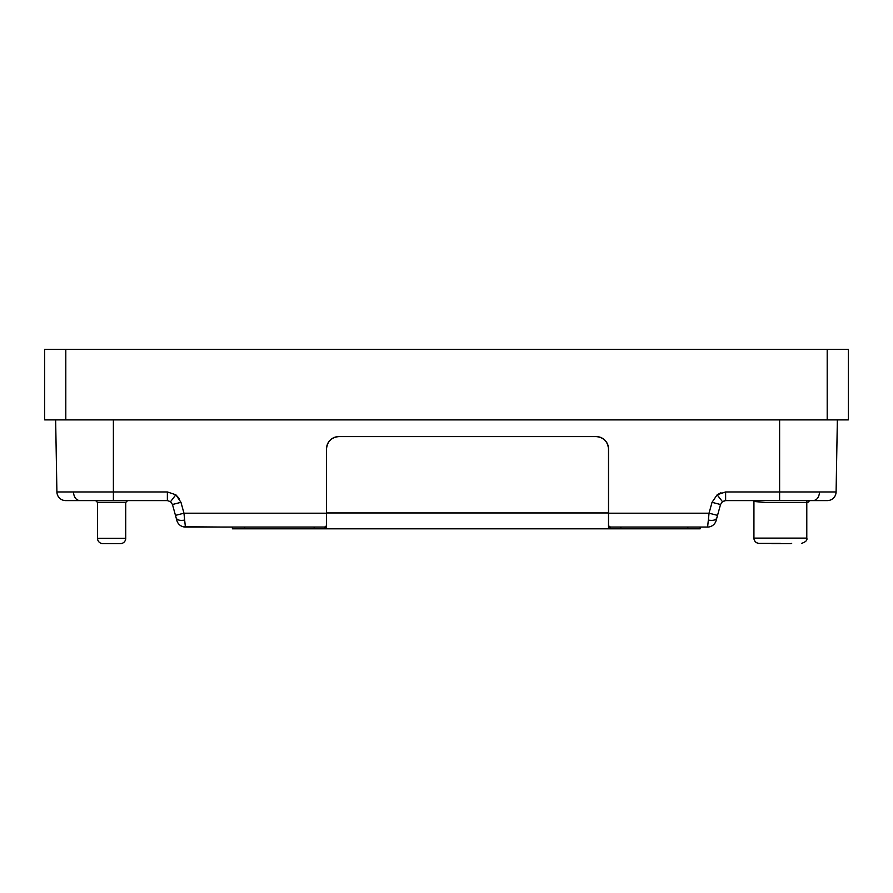 <?xml version="1.0" encoding="UTF-8"?>
<svg xmlns="http://www.w3.org/2000/svg" width="893" height="893" viewBox="0 0 893 893"><rect width="100%" height="100%" fill="white"/><g stroke="black" fill="none" stroke-linecap="round" stroke-linejoin="round"><path stroke-width="1.34" d="M806.569 502.48L765.256 502.48L753.938 501.475L753.926 538.111C754.25 541.303 756.014 543.067 759.206 543.402A5.291 5.291 0 0 1 753.926 538.111L806.792 538.111C807.529 540.198 805.765 541.962 801.512 543.402M780.359 543.402L759.206 543.402L780.359 543.402M771.072 543.402A5.291 5.291 0 0 0 772.568 543.614L790.182 543.614A5.291 5.291 0 0 0 791.678 543.402A5.291 5.291 0 0 1 790.182 543.614A5.291 5.291 0 0 0 791.678 543.402M772.568 543.614L790.182 543.614L772.568 543.614M111.625 543.614C122.084 543.614 122.084 543.614 111.625 543.614C101.166 543.614 101.166 543.614 111.625 543.614M102.818 543.614A5.291 5.291 0 0 1 97.527 538.323L125.723 538.323A5.291 5.291 0 0 1 120.432 543.614L102.818 543.614M125.723 538.323L125.723 502.368L97.527 502.368L97.527 538.323M65.714 500.605L79.678 500.605C75.972 500.069 73.896 497.189 73.449 491.954L56.906 491.954L55.645 419.889L56.906 491.954A8.807 8.807 0 0 0 65.714 500.605L150.404 500.605L127.487 500.605L125.723 502.368M753.926 538.111L753.926 501.464L753.067 500.605L742.596 500.605L820.154 500.605L725.629 500.605L722.448 501.665L725.629 500.605L725.618 491.954L779.611 491.954L779.611 496.341M97.527 502.48L95.651 500.605M125.723 502.48L127.599 500.605M97.527 502.368L95.763 500.605L72.846 500.605M806.792 502.48L808.388 501.899M827.197 419.889L848.35 419.889L848.35 349.386L44.65 349.386L44.65 419.889L827.197 419.889L827.197 349.386M720.149 504.433L712.034 502.312L709.042 513.196L712.034 502.312L717.157 494.778L722.448 501.665L724.837 500.672M326.514 513.196L183.958 513.196L185.387 527.049L183.958 513.196L175.463 515.373L176.892 520.574L176.178 517.962C177.182 520.139 180.018 520.842 184.672 520.094M326.514 525.754L324.684 527.049L185.387 527.049A8.807 8.807 127.3 0 1 176.892 520.574M708.216 521.244L707.613 527.049A8.807 8.807 -127.3 0 0 716.108 520.574L717.537 515.373L709.042 513.196L608.513 513.196M708.417 519.268L709.042 513.196M716.376 519.603L716.141 520.474M717.537 515.373L720.528 504.5L722.448 501.665M176.178 517.962L172.472 504.5L170.552 501.665L172.472 504.5L180.966 502.312L183.958 513.196M175.687 503.73L176.758 503.451M827.286 500.605A8.807 8.807 0 0 0 836.094 491.954L837.355 419.889L836.094 491.954L819.551 491.954C819.104 497.189 817.028 500.069 813.322 500.605L827.007 500.605M79.678 500.605L167.371 500.605L170.552 501.665L167.371 500.605L167.371 491.954L113.389 491.954L113.389 500.605M825.322 500.605L820.812 500.605M742.596 500.605L725.629 500.605M150.404 500.605L167.371 500.605L170.552 501.665L175.843 494.778L180.966 502.312M716.822 517.962C715.818 520.139 712.982 520.842 708.328 520.094L707.613 527.049L700.168 527.049L700.168 528.812L610.354 528.812L608.513 527.35L608.513 448.922C607.731 441.488 603.623 437.369 596.178 436.588L338.849 436.588C331.415 437.369 327.296 441.488 326.514 448.922L326.514 527.35L324.684 528.812L232.403 528.812L232.403 527.082M183.154 526.758L222.658 527.049M707.613 527.049L610.354 527.049L608.513 525.754M234.647 527.049L222.658 527.082M324.684 527.049L324.684 528.812L610.354 528.812L610.354 527.049M338.849 436.588A12.335 12.335 0 0 0 326.514 448.922M608.513 448.922A12.335 12.335 0 0 0 596.178 436.588M179.549 498.941L175.888 494.811M720.975 492.746L717.157 494.778L725.629 491.954M65.803 419.889L65.803 349.386M720.283 498.908L717.559 495.325M73.449 491.954L167.371 491.954L175.843 494.778M819.551 491.954L779.611 491.954L779.611 500.605M113.389 419.889L113.389 491.954M779.611 491.954L779.611 419.889M687.833 527.049L687.833 528.812M620.858 527.049L620.858 528.812M314.18 527.049L314.18 528.812M244.738 527.049L244.738 528.812M326.514 512.95L608.513 512.95M125.366 540.254L125.087 540.857M122.966 542.966L122.363 543.257M806.792 500.605L806.792 538.111M807.808 502.48L809.683 500.605M97.884 540.254L98.163 540.857M100.284 542.966L100.887 543.257"/></g></svg>
